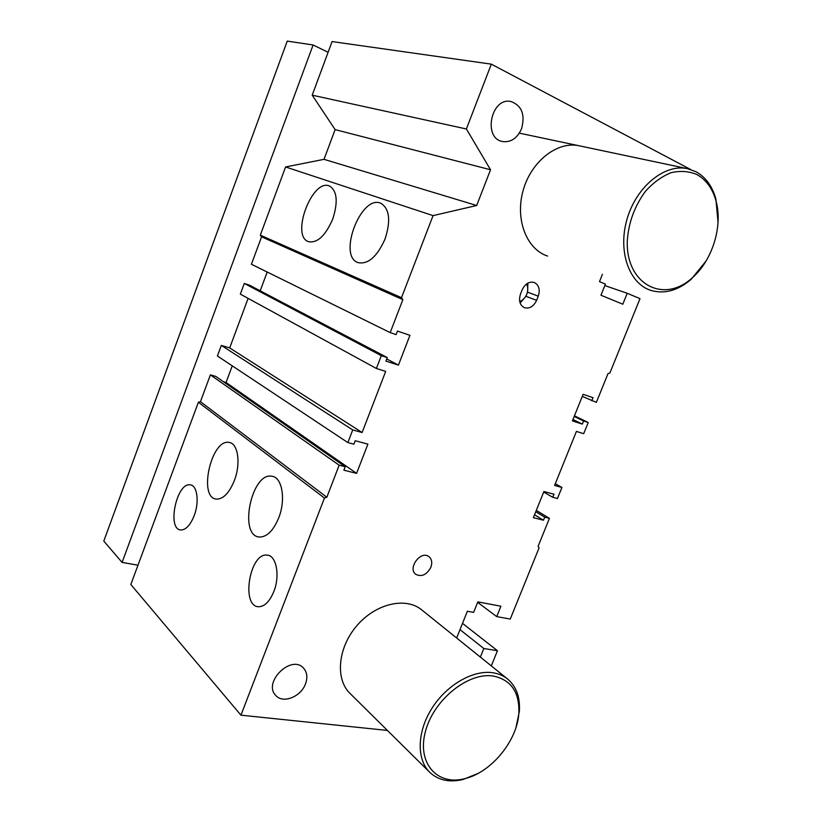 <?xml version="1.0" encoding="UTF-8"?>
<svg xmlns="http://www.w3.org/2000/svg" width="822" height="822" viewBox="0 0 822 822"><rect width="100%" height="100%" fill="white"/><g stroke="black" fill="none" stroke-linecap="round" stroke-linejoin="round"><path stroke-width="1.23" d="M200.455 401.67L326.837 497.238L324.443 498.04L198.379 402.266L200.455 401.67L210.391 374.883L339.157 465.201L326.837 497.238M390.183 332.612L251.409 264.252L261.581 236.828L402.862 299.65L390.183 332.612L396.112 334.616L397.478 331.071L409.952 335.325L398.434 365.122L385.908 361.105L387.265 357.58L381.316 355.659L376.384 368.472L385.682 371.4L362.112 432.516L229.698 347.932L248.11 298.386M261.581 236.828L260.317 235.143L401.496 297.698L402.862 299.65M198.379 402.266L130.832 584.493L240.938 715.171L324.443 498.04M194.156 515.733C190.303 525.196 185.864 529.954 180.84 529.985C166.65 529.409 176.679 481.969 190.283 484.877C197.27 485.309 199.51 502.067 194.156 515.733M273.839 591.511C269.719 601.427 264.694 606.502 258.766 606.739C240.682 606.862 249.672 552.425 267.099 555.127C276.315 555.251 280.281 575.595 273.839 591.511M278.73 517.839C273.356 530.673 266.914 537.074 259.423 537.043C238.226 535.923 251.594 471.766 271.907 476.257C282.131 477.109 286.056 499.519 278.73 517.839M234.332 480.623C229.184 493.066 223.204 499.221 216.402 499.108C197.835 497.731 211.501 438.085 229.246 442.483C238.092 443.407 240.99 463.7 234.332 480.623M339.157 465.201L345.209 466.732L215.785 376.404L210.391 374.883M232.256 365.841L226.06 382.497L223.461 381.768M221.324 345.415L217.398 355.977L347.86 442.585L352.73 429.937L221.324 345.415L229.698 347.932M387.265 357.58L249.631 285.255L244.298 283.456L240.332 294.132L376.384 368.472M267.191 272.031L260.204 290.813M401.496 297.698L433.06 215.621L476.668 205.5L490.539 169.764L466.382 128.982L491.32 64.147L332.067 41.573L312.196 95.177L335.119 129.609L324.012 159.334L285.583 166.969L260.317 235.143M477.654 602.372L496.724 616.603L510.257 619.079L539.098 547.853L538.071 546.414L549.425 518.343L536.293 510.411M582.264 396.41L596.371 402.359L608.023 373.578L609.903 372.972L639.999 298.643L627.217 293.279L622.809 304.212L600.964 295.232L605.424 284.124L599.495 281.638L602.434 274.291M535.759 511.736L544.709 517.151L549.425 518.343M362.112 432.516L352.73 429.937M244.298 283.456L381.316 355.659M555.292 483.716L561.929 487.467L554.593 485.442L576.417 431.406L583.692 433.697L588.223 422.498L583.589 420.998L582.336 424.101L572.389 420.905L583.117 394.313L593.011 397.684L591.758 400.797M561.929 487.467L557.439 498.543L552.744 497.289L553.987 494.217L543.917 491.515L533.365 517.665L543.476 520.203L544.709 517.151M519.71 301.479C522.884 300.297 525.248 297.883 526.789 294.225C528.176 290.454 528.084 287.042 526.512 283.991M520.131 303.03L525.967 296.29L527.601 292.159L527.888 283.107M536.602 300.359C533.601 306.524 529.532 308.969 524.385 307.675C519.781 305.147 518.487 300.605 520.501 294.071L522.165 289.847C525.114 283.754 529.121 281.299 534.208 282.46C538.955 284.977 540.311 289.55 538.256 296.187L536.602 300.359L525.967 296.29M430.851 567.303C426.762 574.784 421.768 577.147 415.87 574.393C407.188 568.423 420.802 549.98 428.93 556.669C431.817 559.135 432.464 562.68 430.851 567.303M385.066 238.955C377.226 256.556 368.277 264.468 358.238 262.68C337.236 256.454 361.187 193.684 381.028 203.363C389.556 208.901 390.912 220.769 385.066 238.955M385.405 238.041L384.562 240.219M332.715 219.125C325.502 235.657 317.477 243.199 308.64 241.73C290.269 236.335 312.37 177.614 329.694 186.111C337.174 191.064 338.181 202.068 332.715 219.125M305.486 683.894C300.965 696.82 282.83 704.012 275.75 695.433C262.578 682.394 291.368 654.158 303.462 668.05C307.12 672.139 307.798 677.431 305.486 683.894M521.528 128.818C517.182 138.363 510.852 142.607 502.53 141.538C482.617 138.25 491.124 96.924 510.945 101.507C521.836 105.586 525.361 114.69 521.528 128.818M429.742 772.31L349.987 693.398C334.924 678.9 337.945 647.304 357.077 625.45C376.014 603.42 405.832 596.721 421.655 609.832L507.585 679.003C503.444 675.684 498.543 673.598 492.871 672.745C473.246 669.704 446.86 684.736 432.012 708.184C417.062 731.58 416.353 759.281 429.742 772.31C438.311 780.294 449.387 782.688 462.981 779.503L477.972 773.471M547.647 256.074L547.647 256.074C526.666 249.415 514.88 219.484 523.141 190.457C531.125 161.359 557.357 140.85 579.274 145.802L579.263 145.802M604.828 285.594L627.217 293.279M572.955 419.508L582.336 424.101M574.198 416.435L583.589 420.998M574.444 415.809L588.223 422.498M543.702 492.039L552.744 497.289M534.536 514.757L543.476 520.203M496.724 616.603L500.906 606.235L477.859 601.858L473.636 612.38L467.369 611.239L456.642 637.995M480.377 657.097L483.839 648.517L497.454 650.716L491.299 665.902M460.001 629.631L483.839 648.517M462.509 623.364L497.454 650.716M387.429 730.439L240.938 715.171M345.209 466.732L343.873 470.194L356.594 473.38L367.896 444.127L355.227 440.715L353.892 444.199L347.86 442.585M226.06 382.497L356.594 473.38M386.741 358.947L398.434 365.122M285.583 166.969L433.06 215.621M324.012 159.334L476.668 205.5M335.119 129.609L490.539 169.764M312.196 95.177L466.382 128.982M491.32 64.147L690.624 169.486M696.727 174.459C706.047 179.617 712.438 188.33 715.911 200.63C723.185 225.927 712.284 260.749 692.073 278C663.765 303.986 625.861 284.494 627.278 240.99C628.563 222.402 634.718 205.726 645.722 190.961C653.511 182.484 661.957 176.391 671.081 172.692C680.205 170.586 688.764 171.171 696.727 174.459M718.048 222.32L715.88 198.955C712.273 186.162 705.615 177.079 695.926 171.706L687.572 168.685C664.803 163.516 636.526 186.491 627.176 218.693C617.538 250.823 628.964 283.477 650.736 290.361C664.33 294.338 677.79 290.68 691.107 279.367L706.067 261.036M493.375 676.054C511.15 679.876 519.638 692.258 518.846 713.177C517.305 740.766 491.155 772.649 464.615 778.701C437.037 786.007 416.682 762.898 425.508 731.2C433.79 699.532 468.478 671.872 493.375 676.054M515.99 727.47L519.36 711.41C520.254 697.262 516.329 686.462 507.585 679.003M137.983 565.197L122.088 562.412L103.788 541.082L287.238 41.1L313.11 44.984L328.101 52.259M122.088 562.412L313.11 44.984M538.256 296.187L527.601 292.159M715.911 200.63L715.88 198.955M692.073 278L691.107 279.367M519.34 133.143L687.572 168.685M518.846 713.177L519.36 711.41M464.615 778.701L462.981 779.503"/></g></svg>
